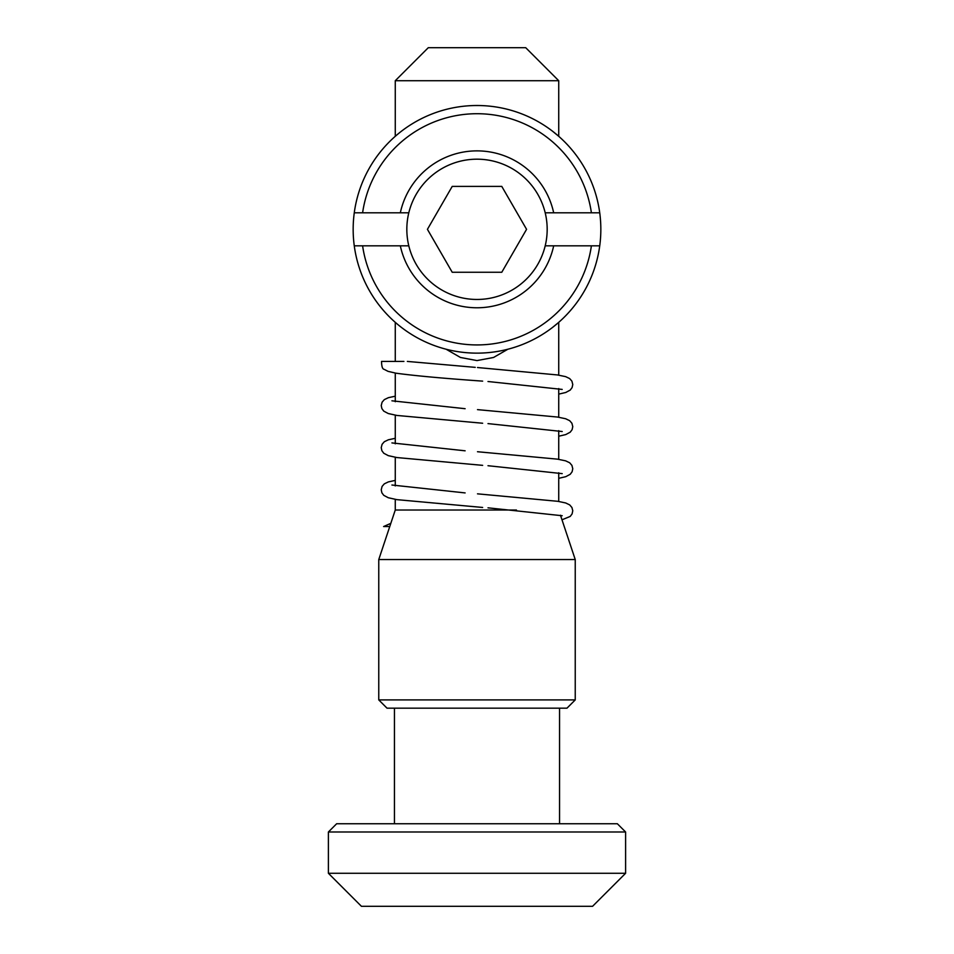 <?xml version="1.0" encoding="UTF-8"?>
<svg xmlns="http://www.w3.org/2000/svg" width="954" height="954" viewBox="0 0 954 954"><rect width="100%" height="100%" fill="white"/><g stroke="black" fill="none" stroke-linecap="round" stroke-linejoin="round"><path stroke-width="1.43" d="M501.78 186.4L526.572 229.33L501.78 272.26L452.22 272.26L427.428 229.33L452.22 186.4L501.78 186.4M408.801 212.814L354.268 212.814A123.841 123.841 0 0 0 354.268 245.834L408.801 245.834A70.179 70.179 0 0 0 547.179 229.33A70.179 70.179 0 0 0 408.801 212.814A70.179 70.179 0 0 0 408.801 245.834M545.199 245.834L599.732 245.834A123.841 123.841 0 0 0 599.732 212.814L591.397 212.814A115.577 115.577 0 0 0 362.603 212.814L354.268 212.814A123.841 123.841 0 0 1 599.732 212.814L545.199 212.814M599.732 245.834A123.841 123.841 0 0 1 354.268 245.834L362.603 245.834A115.577 115.577 0 0 0 591.397 245.834L599.732 245.834M558.734 80.72L395.266 80.72L428.286 47.7L525.714 47.7L558.734 80.72L558.734 136.291L552.306 131.02M552.306 327.627L558.734 322.357L558.734 375.137M553.678 245.834A78.431 78.431 0 0 1 400.322 245.834M400.322 212.814A78.431 78.431 0 0 1 553.678 212.814M403.912 361.423L381.54 361.423C381.612 366.479 382.482 369.115 384.128 369.329L388.063 371.356L395.982 373.193C413.595 375.602 440.438 378.106 476.499 380.694L482.641 381.135M389.769 526.536L383.615 526.536L390.83 523.341M475.247 367.362L407.358 361.423M625.609 831.995L625.609 873.28L592.577 906.3L361.423 906.3L328.391 873.28L328.391 831.995L336.655 823.743L617.345 823.743L625.609 831.995L328.391 831.995M625.609 873.28L328.391 873.28M394.443 823.743L394.443 708.166M560.463 515.22L575.238 559.557L575.238 699.902L566.986 708.166L387.014 708.166L378.762 699.902L378.762 559.557L395.266 510.02L395.266 499.383M575.238 699.902L378.762 699.902M575.238 559.557L378.762 559.557M516.448 510.02L395.266 510.02M395.266 485.932L395.266 457.276M395.266 443.825L395.266 415.169M395.266 401.717L395.266 373.062M395.266 361.423L395.266 322.357M395.266 136.291L395.266 80.72M446.198 349.271L460.436 357.464L477 360.588L493.564 357.464L507.802 349.271M558.734 394.121L565.734 392.488L570.23 390.079L572.114 387.551L572.77 384.534L571.911 381.147L569.669 378.571L565.639 376.639L557.482 374.946L477.501 367.528M482.641 423.242L396.9 415.443L388.266 413.535L383.77 411.138L381.886 408.598L381.23 405.581L382.089 402.206L384.331 399.619L388.361 397.687L395.266 396.196M558.734 436.216L565.734 434.583L570.23 432.186L572.114 429.658L572.77 426.641L571.911 423.254L569.669 420.678L565.639 418.746L557.482 417.041L477.501 409.636M482.641 465.349L396.9 457.55L388.266 455.642L383.77 453.245L381.886 450.705L381.23 447.688L382.089 444.302L384.331 441.726L388.361 439.794L395.266 438.303M558.734 478.324L565.734 476.69L570.23 474.293L572.114 471.753L572.77 468.736L571.911 465.361L569.669 462.773L565.639 460.842L557.482 459.148L477.501 451.731M482.641 507.456L396.9 499.646L388.266 497.738L383.77 495.341L381.886 492.813L381.23 489.796L382.089 486.409L384.331 483.833L388.361 481.901L395.266 480.399M561.989 519.799L570.206 516.424L572.102 513.896L572.77 510.736L571.923 507.492L569.693 504.904L565.71 502.973L557.875 501.315L477.501 493.838M488.007 381.517L562.192 389.411M391.927 400.811L465.123 408.706M488.007 423.612L562.192 431.518M391.927 442.918L465.123 450.813M488.007 465.719L562.192 473.625M391.927 485.026L465.123 492.92M488.007 507.826L562.192 515.732M559.557 708.166L559.557 823.743M558.734 388.552L558.734 417.244M558.734 430.648L558.734 459.351M558.734 472.755L558.734 501.458"/></g></svg>
